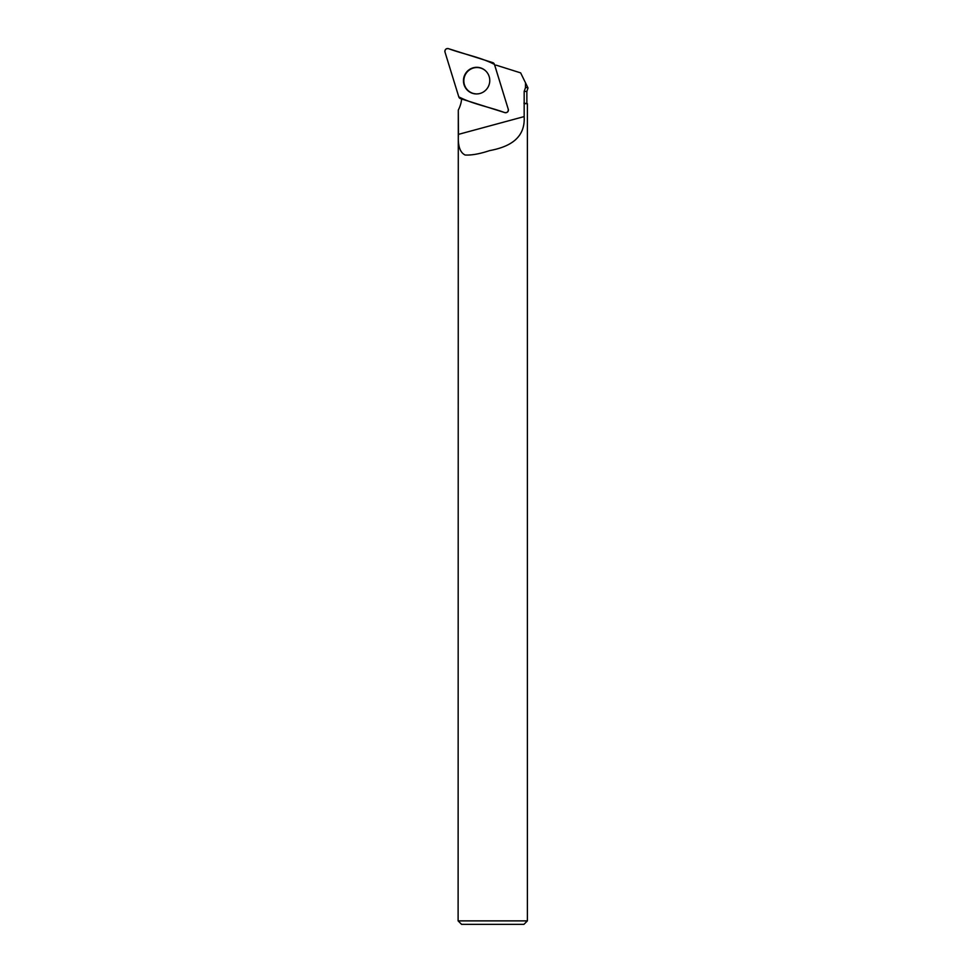 <?xml version="1.0" encoding="UTF-8"?>
<svg xmlns="http://www.w3.org/2000/svg" width="973" height="973" viewBox="0 0 973 973"><rect width="100%" height="100%" fill="white"/><g stroke="black" fill="none" stroke-linecap="round" stroke-linejoin="round"><path stroke-width="1.46" d="M508.234 109.158L494.442 64.388A2.749 2.712 -72.5 0 0 492.679 62.6L448.431 48.65A2.749 2.712 -72.5 0 0 445.002 52.116L458.794 96.874A2.749 2.712 -72.5 0 0 460.57 98.662L504.817 112.613A2.749 2.712 -72.5 0 0 508.234 109.158L494.758 65.313A29.141 28.728 -72.5 0 0 496.145 65.155L520.652 72.878L525.554 82.936L525.469 87.667L527.78 87.497M467.344 71.248A13.342 13.148 -72.5 0 0 478.169 93.846A13.342 13.148 -72.5 0 0 485.466 70.701A13.342 13.148 -72.5 0 0 467.344 71.248M525.469 87.667L524.167 91.413L526.867 91.413L527.998 87.935L525.554 82.936M524.167 91.413L524.167 116.59C525.384 138.117 509.743 146.874 489.674 150.596C479.811 153.88 471.637 155.352 465.155 155.023C459.913 152.506 457.675 145.622 458.453 134.371L458.295 110.046A29.141 28.728 -72.5 0 0 461.628 99.003M508.307 109.292A2.554 2.518 107.5 0 1 507.115 112.296L506.957 112.382M524.447 103.673L527.39 103.673L527.39 920.884L458.113 920.884L458.295 110.046M523.924 103.162L527.39 103.673M527.39 920.884L523.924 924.35L461.579 924.35L458.113 920.884M486.488 71.734A13.196 13.014 -72.5 0 0 464.462 76.794A13.196 13.014 -72.5 0 0 479.592 93.59M458.794 96.862C472.72 104.123 489.699 107.042 504.805 112.613C507.31 112.832 508.453 111.676 508.234 109.146L494.454 64.4C480.516 57.139 463.537 54.22 448.431 48.65C445.938 48.431 444.795 49.587 445.002 52.116L458.794 96.862M478.448 93.809A13.075 12.892 107.5 0 1 477.646 93.87M485.053 70.384A13.075 12.892 107.5 0 1 485.685 70.895M458.453 134.371L524.167 116.59M526.867 103.162L526.867 91.413"/></g></svg>
